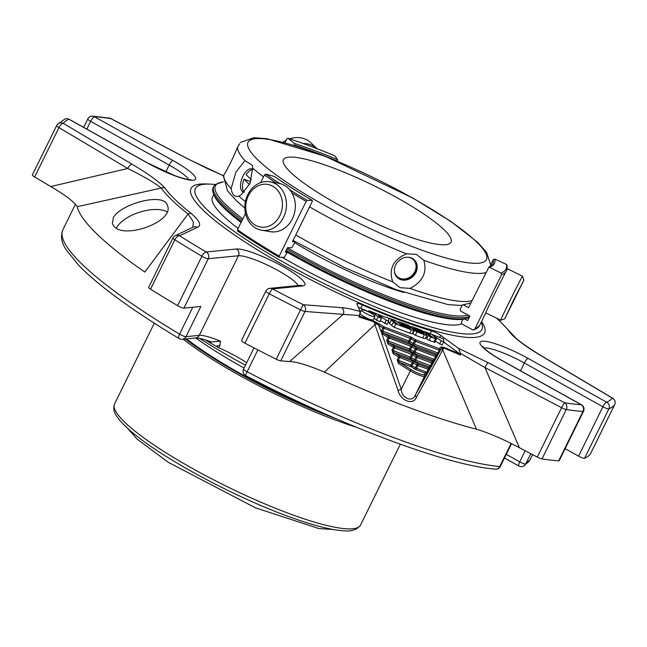 <?xml version="1.0" encoding="UTF-8"?>
<svg xmlns="http://www.w3.org/2000/svg" width="647" height="647" viewBox="0 0 647 647"><rect width="100%" height="100%" fill="white"/><g stroke="black" fill="none" stroke-linecap="round" stroke-linejoin="round"><path stroke-width="0.97" d="M254.716 224.8A21.61 18.221 99.7 0 1 255.169 187.557A21.61 18.221 99.7 0 1 282.432 204.8A21.61 18.221 99.7 0 1 254.716 224.8M504.862 318.623L513.92 299.375L523.86 280.191L504.862 318.623M408.233 257.247A11.711 10.085 -46 0 1 410.263 257.757A11.711 10.085 -46 0 1 411.565 275.913A11.711 10.085 -46 0 1 394.427 271.522M303.063 143.48A24.554 21.133 134 0 1 310.714 144.758A24.554 21.133 134 0 1 317.03 148.705L311.005 142.882A24.554 21.133 134 0 0 289.751 138.83M286.16 140.342A24.554 21.133 134 0 0 283.079 142.17M254.999 227.663A24.554 20.704 99.7 0 1 246.24 198.475A24.554 20.704 99.7 0 1 269.799 181.783A24.554 20.704 99.7 0 1 286.079 209.466A24.554 20.704 99.7 0 1 261.534 230.195A24.554 20.704 99.7 0 1 254.999 227.663M500.713 320.233A24.554 0.429 -63.6 0 1 500.705 320.233A24.554 0.429 -63.6 0 1 511.227 298.049A24.554 0.429 -63.6 0 1 522.525 276.237A24.554 0.429 -63.6 0 1 522.533 276.245L507.572 268.82A24.554 0.429 -63.6 0 0 507.329 269.136A24.554 0.429 -63.6 0 0 495.303 292.598A24.554 0.429 -63.6 0 0 485.743 312.816L500.705 320.233L504.66 318.906M252.726 169.554A12.277 5.855 -69.4 0 0 246.167 174.771L251.319 179.753M250.68 181.686L244 179.179A12.277 5.855 -69.4 0 0 244.242 192.159M244 179.179L249.516 184.516M413.951 259.528A12.277 10.57 -46 0 1 412.649 275.331A12.277 10.57 -46 0 1 396.902 277.159M444.109 229.766A93.403 16.652 -153.8 0 1 451.04 242.172A93.403 16.652 -153.8 0 1 359.886 215.872A93.403 16.652 -153.8 0 1 283.426 159.696A93.403 16.652 -153.8 0 1 333.051 167.88A93.403 16.652 -153.8 0 1 444.109 229.766M269.799 181.783L278.647 183.287A24.554 20.704 99.7 0 1 285.181 185.818A24.554 20.704 99.7 0 1 293.94 214.998A24.554 20.704 99.7 0 1 270.381 231.699L261.534 230.195M337.322 161.184L337.629 159.639L334.774 155.798C318.081 148.907 302.456 143.044 287.891 138.215L286.872 138.895L285.003 142.688M334.839 155.846A185.867 33.134 26.2 0 0 288.036 138.296L294.506 143.464L294.417 145.421M252.751 169.579A12.277 5.855 -69.4 0 0 251.796 168.98A12.277 5.855 -69.4 0 0 242.989 176.138A12.277 5.855 -69.4 0 0 243.175 191.973A12.277 5.855 -69.4 0 0 244.388 192.151M291.878 192.855A187.112 33.361 26.2 0 0 306.144 201.411L307.171 200.319L312.258 200.433L312.21 201.549L292.476 241.638L294.7 241.687L294.652 242.803L291.716 247.744L287.527 247.647L285.303 252.168L286.783 252.201L286.734 253.309L284.235 257.377L279.075 257.231C263.693 248.222 249.863 239.471 237.57 230.979L237.473 229.75L245.504 213.429M279.156 257.255L279.205 256.147A187.112 33.361 -153.8 0 1 237.473 229.75M306.144 201.411L279.205 256.147M274.255 176.372L265.755 174.116L264.405 175.005L260.66 182.616M274.085 176.291A173.024 30.846 26.2 0 0 312.258 200.433L312.339 200.457C298.235 192.183 285.545 184.152 274.255 176.364M292.962 240.668A166.158 29.625 26.2 0 0 294.7 241.687L292.97 240.644M285.626 251.513A173.024 30.846 26.2 0 0 286.783 252.201M411.136 257.862A12.277 10.57 134 0 0 395.697 264.914A12.277 10.57 134 0 0 397.266 277.531A12.277 10.57 134 0 0 413.393 276.051A12.277 10.57 134 0 0 414.331 259.876A12.277 10.57 134 0 0 411.136 257.862M463.859 305.166L468.541 307.673L488.938 267.009L501.013 273.026L501.554 274.708L474.623 329.444L472.997 329.962L461.869 324.001L461.335 322.319L462.945 319.303A171.77 30.619 26.2 0 1 462.799 319.351M506.973 265.99L506.399 264.38L494.85 259.091L493.184 259.682L491.122 263.871M462.063 305.594L460.163 309.444L460.704 311.126L469.884 316.051L467.66 320.564L464.716 318.987M485.832 272.541A140.334 25.015 -153.8 0 1 423.842 260.304L416.393 254.384L406.542 253.818A140.334 25.015 -153.8 0 1 309.573 206.894M263.491 176.882A140.334 25.015 -153.8 0 1 252.653 168.066L252.144 165.122L244.962 160.618A140.334 25.015 -153.8 0 1 237.635 146.966L239.625 143.771M240.263 142.526L253.842 137.698L267.122 138.725L325.287 156.323L412.915 198.079L450.757 221.355L477.502 242.196L486.593 252.29L490.992 265.974M237.635 146.966C232.96 158.329 228.359 167.694 223.822 175.054L223.385 175.976L227.558 190.881L236.648 200.974L244.849 208.116M252.653 168.066L250.001 183.433L241.088 194.973L238.832 196.146C234.691 197.27 232.127 194.787 231.141 188.706L235.872 172.167L244.962 160.618M423.842 260.304C427.295 272.468 422.685 281.833 410.028 288.392L400.016 287.672L392.721 281.898C388.54 269.015 393.15 259.657 406.542 253.818M294.692 242.714A101.296 18.059 26.2 0 0 380.687 284.769A101.296 18.059 26.2 0 0 403.825 292.452M397.25 359.853L411.015 365.143A1.245 0.598 -69.4 0 0 410.934 366.687A1.245 0.598 -58.2 0 0 412.099 365.676L413.457 362.927A1.245 0.598 -58.2 0 1 414.63 361.916A2.499 0.445 26.2 0 0 412.454 360.848A1.245 0.598 110.6 0 1 412.374 362.393L411.015 365.143L415.463 367.771L416.822 365.013L417.905 365.547A1.245 0.598 -69.4 0 0 417.994 364.002A1.245 0.598 121.8 0 0 416.822 365.013L412.374 362.393L398.601 357.095A1.245 0.598 121.8 0 1 399.773 356.085A1.245 0.598 110.6 0 1 399.692 357.629L398.334 360.387L399.531 362.417A1.245 0.598 121.8 0 0 398.358 363.42L397.25 359.853L398.601 357.095L393.109 353.683L391.993 350.116L393.352 347.358A1.245 0.598 121.8 0 1 394.524 346.347L411.702 352.793A1.245 0.598 110.6 0 1 411.613 354.338L417.153 357.492A1.245 0.598 -69.4 0 0 417.234 355.947A1.245 0.598 121.8 0 0 416.061 356.958L414.711 359.716L415.795 360.25L417.153 357.492L431.759 362.975L432.414 363.088L433.344 362.085A1.245 1.229 42.7 0 0 432.77 360.428L434.145 359.36L415.034 352.194L416.393 349.437A1.245 0.598 -69.4 0 0 416.482 347.892A1.245 0.598 121.8 0 0 415.309 348.903L410.853 346.282L388.095 337.621A1.245 0.598 121.8 0 1 389.268 336.61A1.245 0.598 110.6 0 1 389.187 338.155L387.828 340.904L389.025 342.934A1.245 0.598 121.8 0 0 387.852 343.945L386.744 340.371L388.095 337.621L381.738 333.359L381.487 330.633L382.846 327.875L378.632 325.263L381.261 332.105L382.571 331.943L383.056 332.663A1.245 0.461 146.1 0 0 381.738 333.359L401.245 389.243C401.747 398.665 412.859 402.863 415.544 394.605L441.343 348.782A1.245 1.229 -137.3 0 0 440.769 347.115L443.713 347.318L459.928 353.844L460.413 355.074L443.947 348.037A1.245 0.696 -70.8 0 0 443.713 347.318M412.778 352.672A2.499 0.445 26.2 0 0 414.953 353.739A1.245 0.598 110.6 0 1 415.034 352.194L413.951 351.661A1.245 0.598 121.8 0 1 412.778 352.672L409.414 350.585A1.245 0.598 121.8 0 0 410.586 349.574L411.945 346.816A1.245 0.598 -58.2 0 1 413.118 345.805A2.499 0.445 26.2 0 0 410.942 344.738A1.245 0.598 110.6 0 1 410.853 346.282L409.502 349.04L413.951 351.661L415.309 348.903L435.496 356.602L436.151 356.723L437.081 355.721A1.245 1.229 42.7 0 0 436.507 354.055L438.537 353.108L437.081 355.721M386.744 340.371L409.502 349.04A1.245 0.598 110.6 0 0 409.414 350.585L389.025 342.934L394.524 346.347A1.245 0.598 110.6 0 1 394.435 347.892L393.077 350.65L394.282 352.672L410.174 358.632A1.245 0.598 121.8 0 0 411.346 357.629L412.697 354.871A1.245 0.598 -58.2 0 1 413.87 353.86L417.234 355.947L431.848 361.43A1.245 1.229 42.7 0 1 432.414 363.088L429.608 368.458A1.245 1.229 42.7 0 0 429.034 366.792L430.401 365.733L431.759 362.975A1.245 0.598 110.6 0 0 431.848 361.43L432.77 360.428L414.953 353.739M416.466 369.849L425.297 373.157L426.664 372.098L416.555 368.305A1.245 0.598 -69.4 0 0 416.466 369.849A2.499 0.445 26.2 0 1 414.29 368.782L410.934 366.687L399.531 362.417L411.476 369.833A8.993 1.601 26.2 0 0 424.028 374.54L425.297 373.157A1.245 1.229 42.7 0 1 425.863 374.823L424.594 376.206A10.239 1.828 26.2 0 1 410.303 370.844L398.358 363.42M425.863 374.823L428.023 369.34A1.245 0.598 110.6 0 0 428.104 367.795A1.245 1.229 42.7 0 1 428.678 369.461L429.608 368.458M434.8 359.481L434.145 359.36L435.496 356.602A1.245 0.598 110.6 0 0 435.585 355.057A1.245 1.229 42.7 0 1 436.151 356.723L433.344 362.085M412.454 360.848L399.773 356.085L394.282 352.672A1.245 0.598 121.8 0 0 393.109 353.683M383.056 332.663L383.776 333.197A1.245 0.598 121.8 0 0 382.603 334.2M413.118 345.805L416.482 347.892L435.585 355.057L436.507 354.055L414.193 345.684A2.499 0.445 26.2 0 1 412.018 344.616L408.661 342.53A1.245 0.598 121.8 0 0 409.826 341.519L411.185 338.761L382.846 327.875A1.245 0.598 121.8 0 1 384.019 326.864A1.245 0.598 110.6 0 1 383.93 328.409L382.571 331.943M395.786 323.969L411.363 329.808A4.917 0.873 26.2 0 0 413.975 330.237A4.917 0.873 26.2 0 0 407.756 326.331L400.962 323.46L409.575 326.581L410.627 326.759L408.136 325.19L400.719 322.408A4.925 0.882 26.2 0 0 398.099 321.98A4.925 0.882 26.2 0 0 404.318 325.894L410.287 328.555L400.671 324.948L397.064 321.462L394.727 320.16L388.976 318.227L395.115 321.478L391.136 320.314L397.274 323.565L393.295 322.4L395.786 323.969L394.152 327.277L409.729 333.116A4.917 0.873 26.2 0 0 412.349 333.545L413.975 330.237M443.656 338.988L443.761 341.778L441.246 340.799L432.73 335.267L436.474 339.004L430.724 337.071L428.241 335.51L432.22 336.675L426.082 333.423L430.061 334.58L423.922 331.329L443.656 338.988M440.769 347.115L439.321 348.693A1.245 1.229 42.7 0 1 439.895 350.359L438.537 353.108M414.193 345.684A1.245 0.598 110.6 0 1 414.282 344.139L437.882 352.995L439.232 350.237A1.245 0.598 110.6 0 0 439.321 348.693L415.722 339.845A1.245 0.598 121.8 0 0 414.549 340.848L415.633 341.381A1.245 0.598 -69.4 0 0 415.722 339.845L412.357 337.75A2.499 0.445 26.2 0 0 410.182 336.683A1.245 0.598 110.6 0 1 410.101 338.227L408.742 340.985L414.282 344.139L415.633 341.381L439.232 350.237L439.895 350.359L441.933 348.256A3.122 2.159 -150.4 0 0 442.734 349.962L416.482 397.145C413.49 405.758 400.218 400.881 397.994 390.206L373.909 321.769A1.245 0.485 -68.2 0 0 373.829 321.106L379.805 324.252A1.245 0.598 -58.2 0 0 378.632 325.263L377.007 323.904A3.122 0.882 -21.4 0 1 374.969 324.543L324.382 372.138C308.708 365.418 297.135 361.883 289.662 361.536L343.201 314.393L359.473 315.526L358.923 317.006L373.909 321.769L377.007 323.904L377.816 323.071M420.776 331.207A4.917 0.873 -153.8 0 1 426.988 335.122A4.917 0.873 -153.8 0 1 424.375 334.693L416.975 331.911L414.484 330.35L415.536 330.52L423.914 333.561L417.347 330.779A4.925 0.882 -153.8 0 1 411.128 326.864A4.925 0.882 -153.8 0 1 413.74 327.293L421.043 330.035L423.534 331.596L422.483 331.426L413.975 328.344L420.776 331.207M386.728 317.248L388.621 318.34L388.726 321.13L386.21 320.16L379.49 315.623L378.366 315.267L381.447 318.373L378.058 316.893L375.268 314.199L368.895 310.689L385.798 317.394L386.728 317.248M362.191 310.924A7.4 1.318 -153.8 0 1 361.641 309.945A7.4 1.318 -153.8 0 1 368.871 312.032A7.4 1.318 -153.8 0 1 374.928 316.48A7.4 1.318 -153.8 0 1 369.38 315.178A7.4 1.318 -153.8 0 1 362.191 310.924M411.476 369.833A1.245 0.598 121.8 0 0 410.303 370.844L401.245 389.243A3.122 0.793 -18.1 0 1 397.994 390.206M424.028 374.54A1.245 1.229 42.7 0 1 424.594 376.206L415.544 394.605A3.122 2.014 -150.8 0 0 416.482 397.145M388.168 322.279L389.777 323.071M391.136 320.314L389.51 323.621L391.936 325.166M393.295 322.4L391.67 325.708L394.152 327.277M425.71 337.726L426.883 338.268M428.241 335.51L426.616 338.818L429.098 340.379L434.841 342.312L436.474 339.004M435.366 341.244L442.136 345.086L443.753 341.794L442.136 345.086M519.355 447.692L537.285 457.081L561.588 407.691A4.998 0.89 26.2 0 0 564.427 408.977A4.998 0.89 26.2 0 0 566.295 409.519A4.998 4.262 -81 0 0 564.774 402.798A4.998 0.687 117.6 0 0 561.588 407.691L484.951 367.561L460.583 353.448L458.65 348.426L488.137 362.668A4.998 0.687 117.6 0 0 484.951 367.561L519.355 447.692C503.576 439.313 489.269 433.142 476.443 429.171L442.734 349.962L443.947 348.037L441.933 348.256A1.245 1.189 -97.8 0 0 441.311 346.889M413.198 332.962A4.925 0.882 -153.8 0 1 412.746 332.728M426.988 335.122L425.362 338.43A4.917 0.873 -153.8 0 1 422.75 338.001L415.342 335.219L412.859 333.658L414.484 330.35M371.281 312.218L370.86 313.075M381.447 318.373L379.813 321.672L376.433 320.2L374.176 318.017M388.726 321.138L387.1 324.438L380.347 320.605M360.064 313.617A7.4 1.318 26.2 0 0 360.565 314.232A7.4 1.318 26.2 0 0 369.364 319.141A7.4 1.318 26.2 0 0 373.303 319.788L374.928 316.48M476.443 429.171A260.353 46.414 -153.8 0 1 324.382 372.138M191.31 213.575A197.343 35.181 -153.8 0 1 164.936 188.075A4.998 4.658 144.3 0 0 161.208 188.067L77.203 206.692A260.353 46.414 -153.8 0 0 144.815 272.072L188.051 214.02A4.998 3.793 128.4 0 1 191.31 213.575C199.826 221.023 201.824 225.609 197.311 227.323L179.575 235.783A4.998 4.869 -115.5 0 0 175.256 235.678A4.998 4.998 0 0 0 172.927 237.983A4.998 0.89 26.2 0 0 174.836 239.786A4.998 2.451 -58 0 1 179.575 235.783A307.179 54.76 -153.8 0 0 206.223 251.99A4.998 1.949 120.6 0 0 201.913 256.252A312.169 55.65 -153.8 0 1 174.836 239.786L150.533 289.177A312.169 55.65 26.2 0 0 177.61 305.643A4.998 0.89 26.2 0 0 183.95 308.126L200.869 306.452L186.004 336.666A4.998 0.89 -153.8 0 1 183.635 336.092A4.998 0.89 -153.8 0 1 179.559 334.119A4.998 2.07 120.9 0 0 179.235 338.607A4.998 4.998 0 0 0 182.292 339.295A4.998 4.723 -95.6 0 0 186.004 336.666L199.276 335.348A4.998 4.723 84.4 0 1 195.572 337.985L182.292 339.295M113.411 217.465L112.335 223.66L114.074 226.385C124.774 239.592 174.561 221.339 167.484 205.689C164.815 191.868 121.078 203.603 113.411 217.465M165.778 171.997L169.182 165.074A4.998 1.359 119.1 0 1 172.967 160.505A39.41 7.028 -153.8 0 1 193.364 180.222A39.41 7.028 -153.8 0 1 147.5 163.02L68.962 119.258A4.998 1.359 -60.9 0 1 69.221 119.307A4.998 4.998 0 0 0 64.813 119.08A4.998 4.861 66.7 0 1 68.962 119.258A307.179 54.76 -153.8 0 0 63.301 123.342A4.998 4.909 -141.9 0 0 56.669 125.518A4.998 0.89 26.2 0 0 56.653 125.55A4.998 0.89 26.2 0 0 58.95 127.588A4.998 1.998 -59.3 0 1 63.301 123.342L132.085 164.249A4.998 1.998 120.7 0 0 127.734 168.495L50.741 186.546C65.242 195.046 74.065 201.759 77.203 206.692M223.45 175.782L187.493 158.774L110.855 118.644A4.998 0.687 -62.4 0 1 111.001 118.636A4.998 4.998 0 0 0 109.464 118.126A4.998 4.262 99 0 1 110.855 118.644A307.179 54.76 -153.8 0 0 94.438 116.743A4.998 4.513 -86.2 0 0 92.594 116.169A4.998 4.998 0 0 0 87.782 118.943A4.998 0.89 26.2 0 0 90.653 121.312A4.998 1.359 -60.9 0 1 94.438 116.743L172.967 160.505M581.459 404.747A4.998 1.359 119.1 0 0 581.192 404.707A4.998 4.513 93.8 0 1 582.979 411.452A4.998 0.89 26.2 0 0 583.505 411.322A4.998 4.998 0 0 0 581.459 404.747L502.921 360.986A4.998 1.359 -60.9 0 0 502.662 360.937A39.41 7.028 -153.8 0 1 482.266 341.22A39.41 7.028 -153.8 0 1 528.138 358.422L606.668 402.183A4.998 1.359 119.1 0 0 602.883 406.753A4.998 0.89 26.2 0 0 606.328 408.362A4.998 0.89 26.2 0 0 608.867 408.896A4.998 4.861 -113.3 0 0 606.668 402.183A307.179 54.76 -153.8 0 0 612.329 398.099A4.998 4.909 38.1 0 1 614.618 404.739A4.998 0.89 26.2 0 0 614.634 404.715A4.998 0.89 26.2 0 0 614.65 404.682A4.998 4.998 0 0 0 612.709 398.212A4.998 1.998 120.7 0 0 612.329 398.099L543.545 357.193A4.998 1.998 -59.3 0 1 543.933 357.306C532.473 350.52 523.366 344.35 516.613 338.818L497.397 318.599M359.093 316.019L373.829 321.106M443.64 342.02L459.928 353.844M358.341 307.309A7.376 1.318 26.2 0 1 360.743 308.247A167.015 29.77 26.2 0 0 368.466 311.571M265.828 291.118L241.525 340.508A4.998 0.89 26.2 0 0 244.946 343.169A312.169 55.65 26.2 0 0 276.237 359.222A4.998 0.89 26.2 0 0 280.725 360.848L305.028 311.458L343.201 314.393A4.998 4.489 94.4 0 0 341.438 307.64L303.265 304.713L300.54 309.832A4.998 0.89 26.2 0 0 302.925 310.883A4.998 0.89 26.2 0 0 305.028 311.458A4.998 4.489 -85.6 0 0 303.265 304.713A307.179 54.76 -153.8 0 1 272.484 288.91A4.998 4.723 -95.6 0 0 269.823 288.352A4.998 4.998 0 0 0 265.828 291.118A4.998 0.89 26.2 0 0 269.249 293.778A4.998 0.736 -62.2 0 1 272.484 288.91L302.675 285.925A4.998 4.723 -95.6 0 0 300.014 285.367L269.823 288.352M192.846 227.299L193.34 221.848L188.051 214.02A200.877 35.811 -153.8 0 1 161.208 188.067C154.39 182.6 143.23 176.073 127.734 168.495L58.95 127.588L34.647 176.979L50.741 186.546M56.645 125.583L32.366 174.908A4.998 0.89 26.2 0 0 32.35 174.941A4.998 0.89 26.2 0 0 34.647 176.979M148.721 287.284A4.998 0.89 26.2 0 0 148.624 287.373A4.998 0.89 26.2 0 0 150.533 289.177M177.61 305.643L201.913 256.252A4.998 0.89 26.2 0 0 205.883 258.161A4.998 0.89 26.2 0 0 208.253 258.735A4.998 4.723 -95.6 0 0 206.223 251.99L236.414 249.006A4.998 4.723 84.4 0 1 238.444 255.751L208.253 258.735L183.95 308.126M280.725 360.848L289.662 361.536M245.763 375.681A4.998 0.615 -62.5 0 1 247.114 371.766A4.998 0.89 -153.8 0 1 243.579 369.041A4.998 4.998 0 0 0 245.763 375.681C341.357 425.661 446.721 465.322 495.4 469.164L495.4 469.164A4.998 4.998 0 0 0 500.333 466.39A4.998 0.89 -153.8 0 1 499.751 466.527A4.998 4.456 95.2 0 1 495.4 469.164M460.413 355.074L460.583 353.448M537.285 457.081A4.998 0.89 26.2 0 0 541.992 458.909A312.169 55.65 26.2 0 0 558.676 460.842A4.998 0.89 26.2 0 0 559.202 460.713L583.505 411.322M528.138 358.422A4.998 1.359 119.1 0 0 524.353 362.991L602.883 406.753L578.58 456.143A4.998 0.89 26.2 0 0 584.564 458.286A312.169 55.65 26.2 0 0 590.315 454.129A4.998 0.89 26.2 0 0 590.339 454.105A4.998 0.89 26.2 0 0 590.347 454.073M523.722 466.05A4.998 4.877 -118.7 0 0 525.728 463.956A4.998 0.89 -153.8 0 1 523.156 463.438A4.998 0.89 -153.8 0 1 519.711 461.829A4.998 1.359 119.1 0 0 518.894 466.034A4.998 4.998 0 0 0 523.722 466.05L530.079 459.677A260.353 46.414 -153.8 0 1 525.728 463.956L530.783 453.676M197.311 227.323A4.998 4.869 -115.5 0 0 192.992 227.226L175.256 235.678M187.493 158.774A4.998 0.687 -62.4 0 1 187.638 158.766L111.001 118.636M496.508 318.154A197.343 35.181 -153.8 0 1 510.693 333.367A4.998 4.658 -35.7 0 1 512.578 334.863M458.65 348.426L440.712 335.405A7.376 1.318 -153.8 0 0 431.557 330.892A167.015 29.77 26.2 0 1 362.369 304.939A7.376 1.318 -153.8 0 0 356.837 303.637A7.376 1.318 -153.8 0 0 356.861 303.953L360.185 311.49L359.473 315.526M341.438 307.64C346.234 307.98 352.478 309.258 360.185 311.49M578.58 456.143L565.138 448.654M469.188 317.467A144.16 25.702 -153.8 0 1 467.579 318.122A144.16 25.702 -153.8 0 1 286.144 250.454M241.493 221.581A144.16 25.702 -153.8 0 1 213.162 192.935A144.16 25.702 -153.8 0 1 213.073 187.703L213.728 186.376A144.16 25.702 26.2 0 0 242.14 220.255M481.19 322.295A159.68 28.468 -153.8 0 1 482.209 325.118A159.68 28.468 -153.8 0 1 326.064 284.607A159.68 28.468 -153.8 0 1 198.694 185.608A159.68 28.468 -153.8 0 1 215.192 184.492M467.579 318.122L465.953 318.647A142.914 25.476 -153.8 0 1 285.707 251.343M241.088 222.39A142.914 25.476 -153.8 0 1 213.736 194.545L213.162 192.935M461.61 323.807A140.536 25.055 -153.8 0 1 282.27 257.328M238.112 228.448A140.536 25.055 -153.8 0 1 212.531 197.02L213.745 194.553M195.572 337.985L198.022 338.138C201.217 338.599 205.681 339.877 211.44 341.98L220.457 341.212L220.02 345.199L216.106 346.266A183.368 32.69 26.2 0 0 218.735 347.811L220.02 345.199M205.293 339.893A183.869 32.779 -153.8 0 0 210.631 343.128A3.745 1.561 121 0 0 210.501 341.64M210.631 343.128L216.106 346.266M246.677 362.757A34.412 6.138 26.2 0 0 218.735 347.811M186.611 338.866A132.667 23.648 26.2 0 0 324.325 413.53M244.073 368.046A137.221 24.465 -153.8 0 1 195.734 337.969M245.456 365.231A171.52 30.579 -153.8 0 1 199.567 338.405M167.031 211.812A29.034 13.45 -18.1 0 0 139.38 212.256A29.034 13.45 -18.1 0 0 116.428 228.084M415.851 247.947A132.853 23.68 -153.8 0 1 248.238 141.911A132.853 23.68 -153.8 0 1 437.615 212.944A132.853 23.68 -153.8 0 1 415.851 247.947M337.629 159.639A173.024 30.846 26.2 0 0 294.506 143.464M337.362 161.111A171.77 30.619 26.2 0 0 294.595 145.065M279.027 257.183A185.867 33.134 -153.8 0 1 237.74 231.06M264.405 175.005A187.112 33.361 26.2 0 0 276.083 182.85M265.755 174.116A185.867 33.134 26.2 0 0 279.868 183.546M289.702 189.781A185.867 33.134 26.2 0 0 307.171 200.319M485.84 312.865L479.597 325.546A187.112 33.361 -153.8 0 1 474.623 329.444M501.554 274.708A187.112 33.361 26.2 0 0 505.711 272.055M501.013 273.026A185.867 33.134 26.2 0 0 506.399 264.38M489.892 267.065A173.024 30.846 26.2 0 0 494.85 259.091M488.93 266.993L492.763 264.041A171.77 30.619 26.2 0 0 493.184 259.682M231.141 188.706A140.334 25.015 -153.8 0 1 223.822 175.054M245.415 201.646A140.334 25.015 -153.8 0 1 238.832 196.146M392.721 281.898A140.334 25.015 -153.8 0 1 295.76 234.974M472.011 300.62A140.334 25.015 -153.8 0 1 410.028 288.392M413.538 360.727L410.174 358.632A1.245 0.598 110.6 0 1 410.255 357.087L414.711 359.716A1.245 0.598 121.8 0 1 413.538 360.727A2.499 0.445 26.2 0 0 415.706 361.794A1.245 0.598 110.6 0 1 415.795 360.25L431.064 365.846M391.993 350.116L410.255 357.087L411.613 354.338L394.435 347.892L387.852 343.945M427.319 372.219L428.678 369.461L417.905 365.547L416.555 368.305L415.463 367.771A1.245 0.598 -58.2 0 1 414.29 368.782M415.706 361.794L429.034 366.792L428.104 367.795L417.994 364.002L414.63 361.916M413.87 353.86A2.499 0.445 26.2 0 0 411.702 352.793M410.942 344.738L389.268 336.61L383.776 333.197L408.661 342.53A1.245 0.598 110.6 0 1 408.742 340.985L381.487 330.633M412.018 344.616A1.245 0.598 121.8 0 0 413.19 343.606L414.549 340.848L411.185 338.761A1.245 0.598 -58.2 0 1 412.357 337.75M411.363 329.808L409.729 333.116M409.575 326.581L409.373 327.01M391.459 319.788L391.233 320.265M393.619 321.874L393.392 322.352M426.405 332.898L426.171 333.367M428.565 334.984L428.338 335.461M430.724 337.071L429.098 340.379M435.415 338.834L433.781 342.142M441.246 340.799L439.62 344.107M410.182 336.683L384.019 326.864L379.805 324.252M422.483 331.426L422.281 331.838M416.975 331.911L415.342 335.219M424.375 334.693L422.75 338.001M372.623 312.727L372.09 313.811M375.268 314.199L374.548 315.671M378.058 316.893L376.433 320.2M379.49 315.623L379.247 316.124M386.21 320.16L384.585 323.468M173.024 237.894A4.998 0.89 26.2 0 0 172.927 237.983L148.624 287.373M192.782 307.252L179.559 334.119A260.353 46.414 -153.8 0 1 62.872 229.782L75.505 204.12M276.237 359.222L300.54 309.832A312.169 55.65 -153.8 0 1 269.249 293.778L244.946 343.169M511.09 443.478L499.751 466.527A260.353 46.414 -153.8 0 1 247.114 371.766L257.878 349.906M541.992 458.909L566.295 409.519A312.169 55.65 -153.8 0 0 582.979 411.452L558.676 460.842M590.315 454.129L614.618 404.739A312.169 55.65 -153.8 0 1 608.867 408.896L584.564 458.286M132.085 164.249C148.017 173.606 158.976 181.548 164.936 188.075M543.545 357.193C527.612 347.835 516.654 339.901 510.693 333.367M502.662 360.937L581.192 404.707A307.179 54.76 -153.8 0 1 564.774 402.798L488.137 362.668M439.637 337.588L440.712 335.405M430.279 333.496L431.557 330.892M360.743 308.247L362.369 304.939M188.673 179.567A34.412 6.138 -153.8 0 0 169.182 165.074L90.653 121.312L86.819 129.109M147.5 163.02A4.998 1.359 -60.9 0 1 147.759 163.068L69.221 119.307M525.17 450.733L519.711 461.829L506.269 454.34M236.414 249.006A39.41 7.028 -153.8 0 1 282.278 266.208A39.41 7.028 -153.8 0 1 302.675 285.925M481.554 321.567A163.578 29.164 -153.8 0 1 317.095 282.982A163.578 29.164 -153.8 0 1 208.771 184.088M286.799 249.135A144.16 25.702 26.2 0 0 395.827 301.041A144.16 25.702 26.2 0 0 469.835 316.14M287.446 247.817A142.914 25.476 26.2 0 0 395.915 299.496A142.914 25.476 26.2 0 0 467.975 315.024M223.328 181.985A142.914 25.476 26.2 0 0 242.827 218.864M298.121 285.553A34.412 6.138 -153.8 0 0 271.093 266.871A34.412 6.138 -153.8 0 0 238.444 255.751L199.276 335.348A34.412 6.138 -153.8 0 1 220.457 341.212M483.94 348.013A34.412 6.138 -153.8 0 1 524.353 362.991L520.511 370.788M114.527 403.995C112.958 408.346 113.904 412.746 117.374 417.186C121.135 422.499 127.394 428.621 136.153 435.544C167.557 460.858 233.664 496.192 285.02 515.214C305.966 523.051 323.079 527.992 336.359 530.03C344.075 530.799 354.653 533.193 360.541 525.049A137.091 24.44 -153.8 0 1 287.705 513.031A137.091 24.44 -153.8 0 1 114.527 403.995L154.293 323.168M183.166 339.206A137.091 24.44 26.2 0 0 356.23 427.19M185.382 338.988A135.846 24.214 26.2 0 0 336.44 418.835M523.86 280.191L522.533 276.245M479.597 325.546L473.96 330.043M506.924 269.815L507.078 265.23M470.862 302.966L460.462 305.465L447.975 304.591L396.15 289.646L344.341 267.446L293.075 240.425M410.627 326.759L410.287 327.447M388.976 318.227L388.645 318.906M423.922 331.329L423.405 332.388M426.082 333.423L425.863 333.852M423.534 331.596L423.195 332.275M411.128 326.864L410.724 327.681M368.895 310.689L368.361 311.781M388.726 321.13L387.1 324.438M361.641 309.945L360.217 312.849M64.813 119.08L57.203 124.669A4.998 4.998 0 0 0 56.653 125.55L32.35 174.941M590.339 454.105L614.634 404.715M532.57 454.615L530.079 459.677M109.464 118.126L92.594 116.169M223.482 175.701L207.582 168.657L187.638 158.766M543.933 357.306L612.709 398.212M83.649 127.346L87.782 118.943M179.235 338.607C132.87 310.73 99.412 286.362 78.861 265.521L66.051 249.588C61.465 242.633 60.414 236.026 62.872 229.782M253.988 347.892L243.579 369.041M511.51 443.688L500.333 466.39M504.466 457.995L518.894 466.034M223.288 181.791L215.079 184.589L213.728 186.376M190.825 179.648C190.541 179.259 191.358 181.346 175.038 175.741L147.759 163.068M502.921 360.986C493.515 355.656 487.126 351.272 483.754 347.827L482.565 346.355M333.229 529.513L318.947 528.575L255.516 507.838L168.317 462.346L137.115 439.103L127.653 428.363M360.541 525.049L400.315 444.23"/></g></svg>
